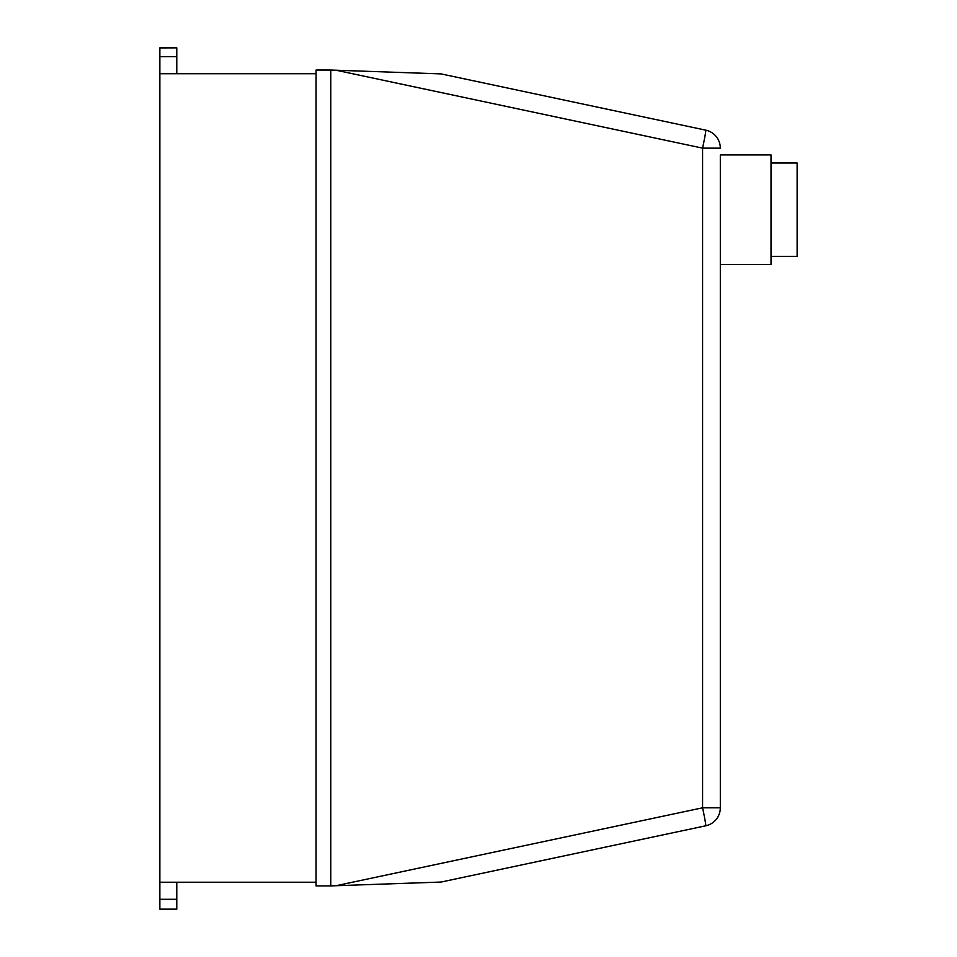 <?xml version="1.0" encoding="UTF-8"?>
<svg xmlns="http://www.w3.org/2000/svg" width="957" height="957" viewBox="0 0 957 957"><rect width="100%" height="100%" fill="white"/><g stroke="black" fill="none" stroke-linecap="round" stroke-linejoin="round"><path stroke-width="1.44" d="M771.031 256.368L797.133 256.368L797.133 163.025L771.031 163.025M720.322 264.455L771.031 264.455L771.031 154.938L720.322 154.938L720.322 807.804L720.322 154.938M705.764 825.783A18.374 18.374 0 0 0 720.322 807.804L702.582 807.804A18.374 0.622 78 0 1 705.764 825.783L441.01 882.055L330.763 885.907L330.763 70.04L336.027 70.22L702.582 148.144L720.322 148.144A18.374 18.374 0 0 0 705.764 130.164A18.374 0.622 102 0 1 702.582 148.144L702.582 807.804L336.027 885.715M705.764 130.164L441.01 73.892L336.027 70.22M176.782 73.713L176.782 47.85L159.867 47.91L159.867 56.666L176.782 56.666M159.867 56.666L159.867 73.713L316.061 73.713M159.867 73.713L159.867 909.15L176.782 909.15L176.782 882.234M330.763 70.04L316.061 70.04L316.061 885.907L330.763 885.907M159.867 882.234L316.061 882.234M159.867 899.305L176.782 899.305M159.867 47.85L176.782 47.85"/></g></svg>
